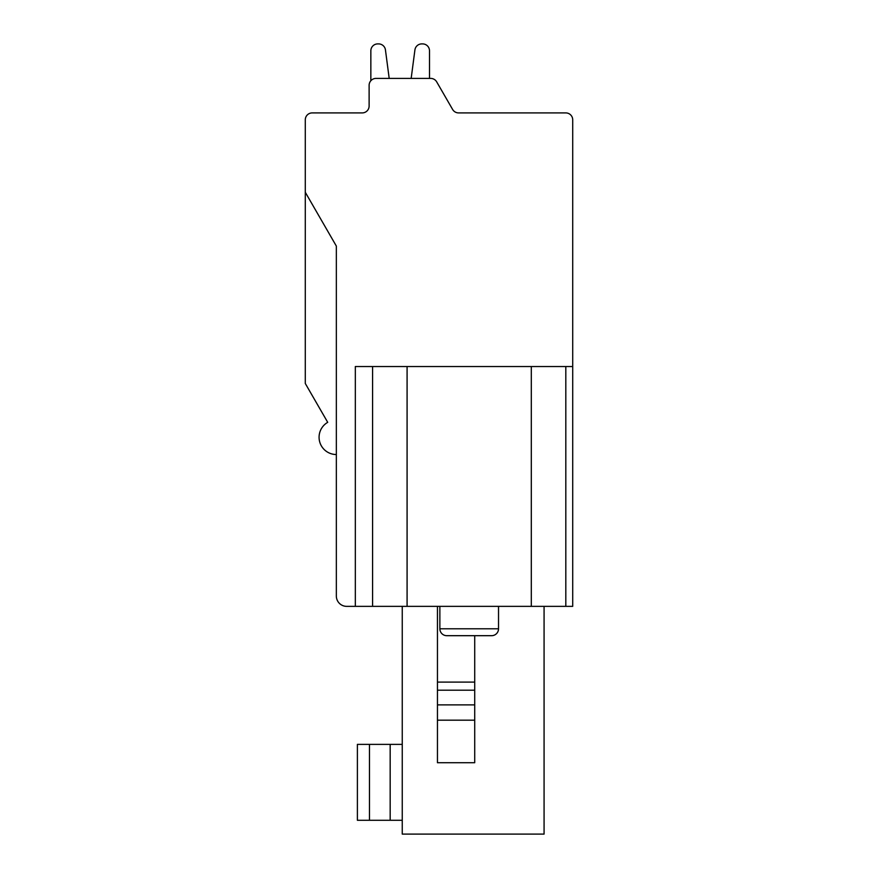 <?xml version="1.0" encoding="UTF-8"?>
<svg xmlns="http://www.w3.org/2000/svg" width="878" height="878" viewBox="0 0 878 878"><rect width="100%" height="100%" fill="white"/><g stroke="black" fill="none" stroke-linecap="round" stroke-linejoin="round"><path stroke-width="1.32" d="M346.7 606.358L355.327 606.358L346.7 606.358A10.349 10.349 0 0 1 336.34 596.008L336.34 246.07L305.292 192.282L305.292 119.814A6.903 6.903 0 0 1 312.184 112.911L362.219 112.911A6.903 6.903 0 0 0 369.122 106.008L369.122 85.309A6.903 6.903 0 0 1 376.025 78.405L430.703 78.405A6.903 6.903 0 0 1 436.684 81.863L452.62 109.465A6.903 6.903 0 0 0 458.59 112.911L565.816 112.911A6.903 6.903 0 0 1 572.708 119.814L572.708 606.358L372.579 606.358L372.579 366.532L355.327 366.532L355.327 606.358L372.579 606.358M446.759 635.683L491.625 635.683L446.759 635.683A6.903 6.903 0 0 1 439.867 628.791L439.867 606.358M498.528 606.358L498.528 628.791L439.867 628.791M491.625 635.683A6.903 6.903 0 0 0 498.528 628.791M402.256 606.358L402.256 834.1L544.075 834.1L544.075 606.358M402.256 744.379L357.39 744.379L357.39 820.293L402.256 820.293M336.34 575.299L336.34 596.008M336.34 454.53A17.253 17.253 0 0 1 327.714 422.329L305.292 383.488L305.292 192.282M458.59 112.911L501.975 112.911M572.708 366.532L565.816 366.532L565.816 606.358M565.816 366.532L372.579 366.532M362.219 112.911A6.903 6.903 0 0 0 369.122 106.008A6.903 6.903 0 0 1 362.219 112.911A6.903 6.903 0 0 0 369.122 106.008A6.903 6.903 0 0 1 362.219 112.911A6.903 6.903 0 0 0 369.122 106.008L369.122 85.309M370.845 80.743L370.845 50.803A6.903 6.903 0 0 1 377.749 43.9L378.605 43.9A6.903 6.903 0 0 1 385.442 49.903L389.195 78.405L411.167 78.405L414.921 49.903A6.903 6.903 0 0 1 421.758 43.9L422.614 43.9A6.903 6.903 0 0 1 429.507 50.803L429.507 78.405L430.703 78.405M411.167 78.405L414.921 49.903L411.167 78.405L414.921 49.903L411.167 78.405L389.195 78.405L411.167 78.405M421.758 43.9L422.614 43.9L421.758 43.9M377.749 43.9L378.605 43.9L377.749 43.9M437.453 704.88L474.713 704.88L474.713 762.708L437.453 762.708L437.453 690.207L474.713 690.207L474.713 635.683M474.713 704.88L474.713 690.207M437.453 690.207L437.453 606.358M437.453 682.096L474.713 682.096M390.172 820.293L390.172 744.379M369.473 744.379L369.473 820.293M531.3 606.358L531.3 366.532M407.085 366.532L407.085 606.358M474.713 720.179L437.453 720.179"/></g></svg>
